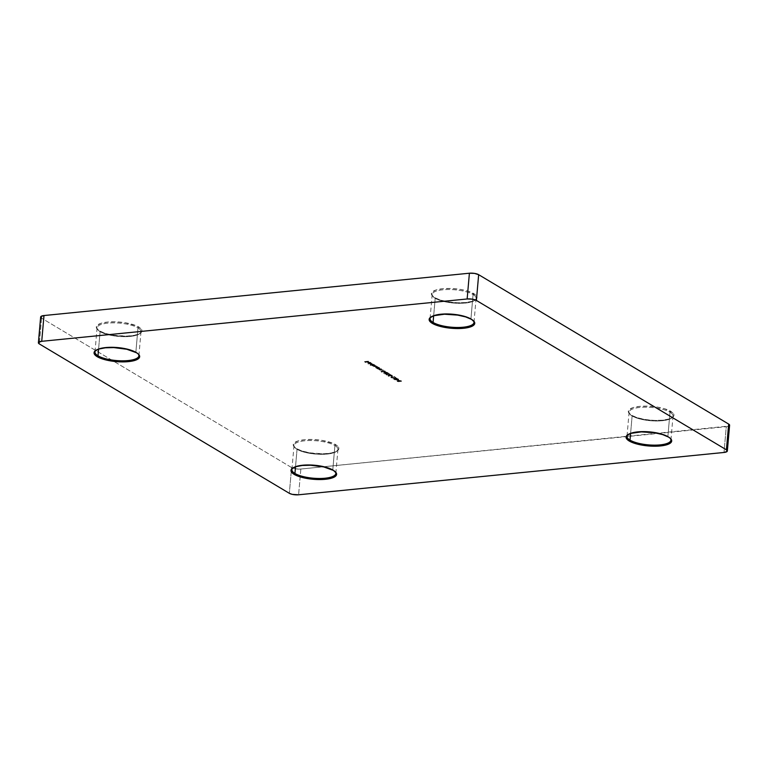 <?xml version="1.0" encoding="UTF-8"?>
<svg xmlns="http://www.w3.org/2000/svg" width="768" height="768" viewBox="0 0 768 768"><rect width="100%" height="100%" fill="white"/><g stroke="black" fill="none" stroke-linecap="round" stroke-linejoin="round"><path stroke-width="0.58" stroke-dasharray="3.84 2.88" d="M100.109 331.642A22.042 6.662 5 0 1 98.035 330.048A22.042 6.662 5 0 1 110.218 322.934A22.042 6.662 5 0 1 137.99 327.878L138.787 326.995A22.896 6.922 -175 0 0 109.949 321.869A22.896 6.922 -175 0 0 97.296 329.251A22.896 6.922 -175 0 0 99.446 330.912L100.109 331.642L98.582 349.114L100.109 331.642A22.042 6.662 -175 0 0 124.531 336.672A22.042 6.662 -175 0 0 141.005 331.68A22.042 6.662 -175 0 0 137.99 327.878A22.042 6.662 -175 0 0 113.558 322.848A22.042 6.662 -175 0 0 97.085 327.84A22.042 6.662 -175 0 0 100.109 331.642L96.528 328.118L97.037 325.459L100.915 323.328L107.558 322.051L115.968 321.83L124.848 322.685L136.157 325.69L140.659 328.387L141.898 331.162L139.651 333.61L134.294 335.347L126.614 336.115L113.386 335.222L105.37 333.408L99.446 330.912A22.896 6.922 -175 0 0 121.19 336.038A22.896 6.922 -175 0 0 140.554 333.034A22.896 6.922 -175 0 0 138.787 326.995L137.99 327.878L135.878 352.032A22.042 6.662 -175 0 0 114.941 347.098A22.042 6.662 -175 0 0 96.288 349.987A22.042 6.662 -175 0 0 95.894 350.314A22.042 6.662 5 0 1 114.317 347.069A22.042 6.662 5 0 1 135.878 352.032L137.99 327.878A22.042 6.662 5 0 1 139.69 333.686A22.042 6.662 5 0 1 121.046 336.586A22.042 6.662 5 0 1 100.109 331.642M136.531 352.762L135.878 352.032A22.042 6.662 5 0 1 138.278 354.029A22.042 6.662 -175 0 0 137.942 353.626A22.042 6.662 -175 0 0 135.878 352.032L136.531 352.762M435.197 298.301A22.042 6.662 5 0 1 433.123 296.707A22.042 6.662 5 0 1 445.296 289.594A22.042 6.662 5 0 1 473.069 294.538L473.875 293.654A22.896 6.922 -175 0 0 445.027 288.528A22.896 6.922 -175 0 0 432.384 295.91A22.896 6.922 -175 0 0 434.534 297.571L435.197 298.301L433.661 315.773L435.197 298.301A22.042 6.662 -175 0 0 459.619 303.331A22.042 6.662 -175 0 0 476.093 298.339A22.042 6.662 -175 0 0 473.069 294.538A22.042 6.662 -175 0 0 448.646 289.507A22.042 6.662 -175 0 0 432.173 294.499A22.042 6.662 -175 0 0 435.197 298.301L431.606 294.778L432.125 292.118L435.994 289.978L442.646 288.71L451.046 288.48L459.936 289.344L467.952 291.158L475.747 295.046L476.976 297.821L476.285 299.117L472.406 301.248L465.763 302.525L457.354 302.746L448.474 301.882L440.458 300.067L434.534 297.571A22.896 6.922 -175 0 0 456.278 302.698A22.896 6.922 -175 0 0 475.642 299.693A22.896 6.922 -175 0 0 473.875 293.654L473.069 294.538L470.957 318.691A22.042 6.662 -175 0 0 450.019 313.757A22.042 6.662 -175 0 0 431.376 316.646A22.042 6.662 -175 0 0 430.982 316.973A22.042 6.662 5 0 1 449.405 313.718A22.042 6.662 5 0 1 470.957 318.691L473.069 294.538A22.042 6.662 5 0 1 474.778 300.346A22.042 6.662 5 0 1 456.134 303.235A22.042 6.662 5 0 1 435.197 298.301M471.619 319.421L470.957 318.691A22.042 6.662 5 0 1 473.366 320.678A22.042 6.662 -175 0 0 473.03 320.285A22.042 6.662 -175 0 0 470.957 318.691L471.619 319.421M632.122 415.968A22.042 6.662 5 0 1 630.058 414.374A22.042 6.662 5 0 1 642.23 407.261A22.042 6.662 5 0 1 670.003 412.205L670.8 411.322A22.896 6.922 -175 0 0 641.962 406.195A22.896 6.922 -175 0 0 629.318 413.578A22.896 6.922 -175 0 0 631.469 415.238L632.122 415.968L630.595 433.44L632.122 415.968A22.042 6.662 -175 0 0 656.554 420.998A22.042 6.662 -175 0 0 673.027 416.006A22.042 6.662 -175 0 0 670.003 412.205A22.042 6.662 -175 0 0 645.581 407.174A22.042 6.662 -175 0 0 629.107 412.166A22.042 6.662 -175 0 0 632.122 415.968L628.541 412.445L629.059 409.776L632.928 407.645L639.581 406.378L647.981 406.147L656.87 407.011L664.886 408.826L672.682 412.704L673.91 415.488L673.219 416.784L669.341 418.915L662.698 420.182L654.288 420.413L645.398 419.549L637.392 417.734L631.469 415.238A22.896 6.922 -175 0 0 653.213 420.365A22.896 6.922 -175 0 0 672.576 417.36A22.896 6.922 -175 0 0 670.8 411.322L670.003 412.205L667.891 436.358A22.042 6.662 -175 0 0 646.954 431.414A22.042 6.662 -175 0 0 628.31 434.314A22.042 6.662 -175 0 0 627.917 434.64A22.042 6.662 5 0 1 646.33 431.386A22.042 6.662 5 0 1 667.891 436.358L670.003 412.205A22.042 6.662 5 0 1 671.712 418.013A22.042 6.662 5 0 1 653.059 420.902A22.042 6.662 5 0 1 632.122 415.968M668.554 437.088L667.891 436.358A22.042 6.662 5 0 1 670.291 438.346A22.042 6.662 -175 0 0 669.965 437.952A22.042 6.662 -175 0 0 667.891 436.358L668.554 437.088M297.043 449.309A22.042 6.662 5 0 1 294.97 447.715A22.042 6.662 5 0 1 307.142 440.602A22.042 6.662 5 0 1 334.915 445.546L335.722 444.662A22.896 6.922 -175 0 0 306.874 439.536A22.896 6.922 -175 0 0 294.23 446.918A22.896 6.922 -175 0 0 296.381 448.579L297.043 449.309L295.517 466.781L297.043 449.309A22.042 6.662 -175 0 0 321.466 454.339A22.042 6.662 -175 0 0 337.939 449.347A22.042 6.662 -175 0 0 334.915 445.546A22.042 6.662 -175 0 0 310.493 440.515A22.042 6.662 -175 0 0 294.019 445.507A22.042 6.662 -175 0 0 297.043 449.309L293.453 445.786L293.971 443.126L297.84 440.995L304.493 439.718L312.902 439.498L321.782 440.352L333.082 443.357L337.594 446.054L338.822 448.829L336.586 451.277L331.229 453.014L323.549 453.782L310.32 452.89L302.304 451.075L296.381 448.579A22.896 6.922 -175 0 0 318.125 453.706A22.896 6.922 -175 0 0 337.488 450.701A22.896 6.922 -175 0 0 335.722 444.662L334.915 445.546L332.803 469.699A22.042 6.662 -175 0 0 311.866 464.765A22.042 6.662 -175 0 0 293.222 467.654A22.042 6.662 -175 0 0 292.829 467.981A22.042 6.662 5 0 1 311.251 464.736A22.042 6.662 5 0 1 332.803 469.699L334.915 445.546A22.042 6.662 5 0 1 336.624 451.354A22.042 6.662 5 0 1 317.981 454.243A22.042 6.662 5 0 1 297.043 449.309M333.466 470.429L332.803 469.699A22.042 6.662 5 0 1 335.213 471.686A22.042 6.662 -175 0 0 334.877 471.293A22.042 6.662 -175 0 0 332.803 469.699L333.466 470.429M729.6 425.242A6.787 2.054 -175 0 1 726.269 426.691L724.013 452.458L726.269 426.691L300.854 469.027A6.787 2.054 -175 0 1 291.6 467.558L289.344 493.315L291.6 467.558L41.587 318.173L291.6 467.558L295.728 468.835L300.854 469.027L728.928 426.029M370.378 362.515L368.736 362.256L369.946 363.158L367.68 362.669L369.734 362.179L370.934 362.64L370.378 362.515L370.368 363.254L370.378 362.515L368.736 362.256L370.214 363.139L367.834 362.784L368.467 362.141L370.742 362.496L370.733 363.024M370.541 364.397L371.088 364.061L370.512 364.723L371.779 365.059L370.09 365.232L371.808 364.742L370.31 364.195L371.117 363.734L374.275 364.637L370.301 365.357L370.118 364.906L371.808 364.742L370.541 364.397L371.117 363.734L374.275 364.637L370.301 365.357L374.246 364.963L373.45 364.109L373.565 364.886L371.117 363.734L370.512 364.723L371.117 363.734M375.619 367.44L376.176 367.094L375.59 367.757L376.838 368.102L375.427 367.027L377.491 366.826L379.363 367.67L376.31 368.15L376.867 367.776L375.619 367.44L376.205 366.778L379.363 367.67L376.512 368.275L379.334 367.997L378.528 367.142L378.643 367.92L376.205 366.778L375.59 367.757L376.205 366.778M379.709 369.878L383.165 370.282L379.997 370.147L381.744 369.101L380.016 369.821L383.194 369.965L379.709 369.878L378.931 369.379L381.744 369.101L378.902 369.696L381.744 369.101L380.016 369.821L383.194 369.965L378.931 369.379L379.642 369.446L379.68 370.205L379.642 369.446M385.238 371.808L387.408 372.48L383.453 372.874L385.238 371.808L383.386 373.171L385.238 371.808L387.408 372.48L383.424 373.2L387.379 372.806L385.238 371.808M386.506 374.352L390.518 374.333L386.506 374.352L390.518 374.333L386.237 374.467L386.63 375.043L390.518 374.333L386.822 374.88L386.506 374.352M391.814 376.013L392.688 376.531L391.392 376.368L391.814 376.013L392.688 376.531L391.392 376.368L392.659 376.848L391.814 376.013M395.002 377.635L397.162 378.307L393.216 378.701L395.002 377.635L393.139 378.998L395.002 377.635L397.162 378.307L393.187 379.027L397.133 378.634L395.002 377.635M398.093 379.757L398.957 380.275L397.661 380.122L398.093 379.757L398.957 380.275L397.661 380.122L398.928 380.602L398.093 379.757M398.89 381.398L397.056 380.813L399.331 380.362L401.53 381.014L398.861 381.725L399.37 381.13L397.248 381.11L397.574 380.621L401.28 380.707L398.861 381.725L401.462 381.101M398.486 379.027L396.538 379.747L394.253 379.19L398.016 378.854L398.458 379.354L395.674 379.104L398.486 379.027L398.64 379.584L398.486 379.027L397.248 379.699L394.253 379.21L394.406 379.757L395.702 378.778L394.406 379.757L397.219 380.026L398.458 379.354L396.509 380.074L394.224 379.517L398.458 379.354M393.427 377.194L394.147 376.502L395.683 377.424L394.234 376.838L392.851 377.693L390.826 377.213L391.565 376.829L391.402 377.347L392.842 377.539L394.147 376.502L395.683 377.424L394.234 376.838L392.851 377.693L391.018 377.395L391.565 376.829L391.373 377.674L391.766 376.944L391.402 377.347L392.678 377.568L393.427 377.194M392.179 375.264L392.333 375.965L391.584 376.195L392.15 375.581L390.365 375.283L391.766 375.629L391.363 376.07L387.994 375.523L391.574 375.725L390.893 374.957L392.179 375.264L392.016 375.802L387.965 375.84L388.896 376.397L387.994 375.523L389.693 375.187L391.392 375.744L391.795 375.312L390.394 374.957L392.179 375.264L391.603 375.869L388.55 375.571L389.318 376.032L388.896 376.397L389.318 376.032L388.55 375.571L391.584 376.195L392.179 375.264L391.603 375.869M384.749 373.642L386.736 374.237L387.965 373.085L389.386 373.997L387.869 372.758L386.678 374.083L385.21 373.978L385.258 373.402L384.72 373.968L386.544 374.266L387.936 373.411L389.386 373.997L387.84 373.085L386.371 374.141L385.104 373.92L387.869 372.758L389.414 373.68L387.965 373.085L385.555 373.901L384.547 373.469L385.286 373.075L385.104 373.92L385.498 373.2L385.133 373.603L386.4 373.814L387.869 372.758L389.414 373.68L387.965 373.085L386.573 373.939L384.749 373.642L385.286 373.075L384.72 373.968L385.286 373.075M385.21 371.098L385.363 371.798L384.605 372.029L385.181 371.414L383.395 371.117L384.797 371.462L384.394 371.904L381.024 371.357L384.605 371.558L383.923 370.79L385.21 371.098L385.046 371.635L380.995 371.674L381.926 372.23L381.024 371.357L382.723 371.021L384.422 371.587L384.826 371.146L383.424 370.79L385.21 371.098L384.634 371.702L382.474 371.232L381.581 371.414L382.349 371.866L381.926 372.23L382.349 371.866L381.581 371.414L382.474 371.232L384.605 372.029L385.21 371.098L384.634 371.702M377.789 368.736L381.254 369.139L378.077 369.005L379.824 367.949L378.182 368.726L381.283 368.822L377.789 368.736L377.011 368.227L379.824 367.949L376.982 368.554L379.824 367.949L378.106 368.678L381.283 368.822L377.011 368.227L377.77 369.053L377.722 368.304M373.786 366.336L377.184 366.71L374.064 366.605L376.051 366.038L374.448 365.731L375.878 365.587L374.093 366.288L377.213 366.394L374.093 366.47L371.923 365.194L374.746 364.915L372.96 365.606L376.08 365.712L374.093 366.288L377.213 366.394L373.786 366.336L372.653 365.664L371.923 365.194L374.746 364.915L371.923 365.194L372.624 365.981L373.862 365.914L373.757 366.662L373.862 365.914M371.923 363.235L367.949 363.946L371.923 363.235M368.467 361.162L366.797 361.478L367.699 362.016L365.213 361.632L365.722 362.208L364.618 361.546L368.467 361.162L364.589 361.872L368.467 361.162L366.797 361.478L367.699 362.016L365.213 361.632L365.722 362.208L364.618 361.546L365.693 362.534L366.115 362.17L365.213 361.632L367.67 362.333L366.797 361.478L368.467 361.162M300.854 469.027L298.598 494.784L300.854 469.027M41.587 318.173L39.331 343.93L41.587 318.173A6.787 2.054 -175 0 1 40.656 317.002M399.37 381.13L397.526 381.571L397.574 380.621M401.28 380.707L401.434 381.427L399.331 380.362L398.688 381.062L399.331 380.362M398.717 380.736L397.219 381.437L398.861 381.725M397.546 380.938L397.219 381.437L398.688 381.062M399.302 380.688L401.251 381.024M401.434 381.427L399.341 381.446M400.608 381.485L400.618 380.947L399.082 380.976L400.608 381.485L399.245 381.235L400.867 381.062L400.608 381.485L400.886 380.746L399.542 380.486L400.867 381.062M398.64 381.6L397.45 381.197L398.842 381.274M398.669 381.283L397.776 380.736L397.603 381.389L397.776 380.736L398.87 380.947M400.637 381.168L400.32 380.534L399.274 380.918L400.886 380.746M397.661 380.122L398.928 380.602L397.661 380.122M394.81 379.718L398.102 379.67L396.662 379.171L394.81 379.718L395.904 378.902L394.838 379.402L397.008 379.901L394.81 379.718L397.891 379.757L397.037 379.574L398.102 379.075L397.891 379.757L398.102 379.075L395.904 378.902L397.891 379.757M398.074 379.402L396.691 378.845L394.838 379.402M393.139 378.998L397.133 378.634L394.973 377.962L393.139 378.998M395.645 378.643L393.974 378.806L395.645 378.643L395.002 377.914L395.645 378.643L393.974 378.806L395.002 377.914L393.974 378.806L395.645 378.643M395.002 377.914L394.003 378.48L395.674 378.317L395.002 377.914M391.766 376.944L390.989 377.712L392.822 378.01L394.205 377.155L395.654 377.75L394.118 376.829L392.65 377.885L391.373 377.674L391.565 376.829L390.989 377.712L391.565 376.829M391.018 377.395L392.918 378L394.234 376.838L395.654 377.75L394.147 376.502L392.957 377.827L391.402 377.347M391.536 377.146L390.989 377.712M391.392 376.368L392.659 376.848L391.392 376.368M391.766 375.629L391.363 376.07L391.795 375.312L390.394 374.957L392.15 375.581M391.584 376.195L389.414 375.725L388.522 375.898L388.896 376.397L387.965 375.84L389.693 375.187L391.363 376.07M386.218 374.794L390.49 374.659L386.218 374.794M385.258 373.402L384.72 373.968M383.386 373.171L387.379 372.806L385.21 372.125L383.386 373.171M385.891 372.806L384.221 372.979L385.891 372.806L385.248 372.086L385.891 372.806L384.221 372.979L385.248 372.086L384.221 372.979L385.891 372.806M385.248 372.086L384.24 372.653L385.92 372.49L385.248 372.086M384.797 371.462L384.394 371.904L384.826 371.146L383.424 370.79L385.181 371.414M384.605 372.029L382.445 371.558L381.552 371.731L381.926 372.23L380.995 371.674L382.723 371.021L384.394 371.904M379.997 370.147L383.165 370.282L379.68 370.205M379.613 369.773L380.179 369.734M378.077 369.005L381.254 369.139L377.77 369.053M377.693 368.621L378.259 368.592M378.643 367.92L375.59 367.757M376.176 367.094L378.499 367.469M377.731 368.016L378.326 367.814L377.827 367.363L375.792 367.411L377.242 368.026L375.974 367.402L377.731 368.016L378.192 367.181L377.731 368.016L378.192 367.181L376.406 366.893L378.163 367.507M377.76 367.69L378.192 367.181L376.406 366.893L375.946 367.728L376.406 366.893L375.974 367.402L376.762 367.651L378.192 367.181M375.946 367.728L376.378 367.219M376.406 366.893L375.974 367.402M374.064 366.605L377.184 366.71L373.757 366.662M372.931 365.933L374.947 365.04L372.874 365.885L373.766 365.155L372.989 365.962L376.051 366.038L374.093 366.288M373.766 365.155L372.941 365.616M373.834 366.23L371.894 365.52L373.738 365.472M373.565 364.886L370.301 365.357L371.779 365.059L370.512 364.723M371.088 364.061L373.421 364.426M372.643 364.973L373.248 364.781L372.749 364.32L370.704 364.378L372.163 364.992L370.886 364.368L372.643 364.973L373.114 364.147L372.643 364.973L373.114 364.147L371.328 363.859L373.085 364.464M372.672 364.656L373.114 364.147L371.328 363.859L370.858 364.685L371.328 363.859L370.886 364.368L371.683 364.618L373.114 364.147M370.858 364.685L371.299 364.176M371.328 363.859L370.886 364.368M367.949 363.946L372.106 363.677L367.949 363.946M370.387 362.938L368.467 362.141L367.718 362.342L367.805 363.11L367.718 362.342M370.742 362.496L367.69 362.669L370.186 363.456L368.736 362.256L370.368 363.254M367.834 362.784L369.629 363.485L368.707 362.573L370.349 362.832M370.704 363.35L370.714 362.813M368.16 363.082L369.667 363.053L368.41 362.304L368.189 362.755L369.638 363.37L368.064 363.005L369.638 363.37L368.41 362.304L369.638 363.37L368.16 363.082L368.41 362.304L367.997 362.794M364.589 361.872L365.693 362.534L365.184 361.958L367.67 362.333L366.768 361.795L368.65 361.613L364.589 361.872M98.035 330.048L97.296 329.251M96.288 349.987L95.424 350.64M433.123 296.707L432.384 295.91M431.376 316.646L430.512 317.299M630.058 414.374L629.318 413.578M628.31 434.314L627.446 434.966M294.97 447.715L294.23 446.918M293.222 467.654L292.358 468.307M97.085 327.84L94.973 351.994M294.019 445.507L291.907 469.661M629.107 412.166L626.995 436.32M432.173 294.499L430.061 318.653M476.093 298.339L473.981 322.493M673.027 416.006L670.915 440.16M337.939 449.347L335.827 473.501M141.005 331.68L138.893 355.834M334.877 471.293L335.616 472.09M336.624 451.354L337.488 450.701M669.965 437.952L670.704 438.749M671.712 418.013L672.576 417.36M473.03 320.285L473.77 321.082M474.778 300.346L475.642 299.693M137.942 353.626L138.682 354.422M139.69 333.686L140.554 333.034"/><path stroke-width="1.15" d="M95.894 350.314A22.042 6.662 -175 0 0 97.997 355.795L97.2 356.678A22.896 6.922 5 0 1 95.424 350.64A22.896 6.922 5 0 1 114.787 347.635A22.896 6.922 5 0 1 136.531 352.762L138.413 354.144L139.642 356.928L137.405 359.376L132.038 361.114L120.019 361.853L111.13 360.989L103.114 359.174L95.318 355.296L94.09 352.512L94.781 351.216L98.659 349.085L105.302 347.818L113.712 347.587L126.797 349.258L136.531 352.762A22.896 6.922 5 0 1 138.682 354.422A22.896 6.922 5 0 1 126.038 361.805A22.896 6.922 5 0 1 97.2 356.678L97.997 355.795A22.042 6.662 5 0 1 94.973 351.994A22.042 6.662 5 0 1 95.894 350.314M430.982 316.973A22.042 6.662 -175 0 0 433.085 322.454L432.278 323.338A22.896 6.922 5 0 1 430.512 317.299A22.896 6.922 5 0 1 449.875 314.294A22.896 6.922 5 0 1 471.619 319.421L474.547 322.214L474.73 323.587L472.483 326.035L467.126 327.773L459.446 328.531L446.218 327.648L438.202 325.824L432.278 323.338L429.36 320.544L429.178 319.171L429.869 317.875L433.747 315.744L444.451 314.218L457.68 315.11L465.696 316.925L471.619 319.421A22.896 6.922 5 0 1 473.77 321.082A22.896 6.922 5 0 1 461.126 328.464A22.896 6.922 5 0 1 432.278 323.338L433.085 322.454A22.042 6.662 5 0 1 430.061 318.653A22.042 6.662 5 0 1 430.982 316.973M627.917 434.64A22.042 6.662 -175 0 0 630.01 440.122L629.213 441.005A22.896 6.922 5 0 1 627.446 434.966A22.896 6.922 5 0 1 646.81 431.962A22.896 6.922 5 0 1 668.554 437.088L670.426 438.47L671.654 441.254L669.418 443.702L664.061 445.44L656.381 446.198L643.152 445.315L635.136 443.491L629.213 441.005L626.285 438.211L626.102 436.838L626.803 435.542L630.672 433.411L641.386 431.885L654.614 432.778L662.63 434.592L668.554 437.088A22.896 6.922 5 0 1 670.704 438.749A22.896 6.922 5 0 1 658.051 446.131A22.896 6.922 5 0 1 629.213 441.005L630.01 440.122A22.042 6.662 5 0 1 626.995 436.32A22.042 6.662 5 0 1 627.917 434.64M292.829 467.981A22.042 6.662 -175 0 0 294.931 473.462L294.125 474.346A22.896 6.922 5 0 1 292.358 468.307A22.896 6.922 5 0 1 311.722 465.302A22.896 6.922 5 0 1 333.466 470.429L336.394 473.222L336.576 474.595L334.33 477.043L328.973 478.781L316.954 479.52L308.064 478.656L300.048 476.842L294.125 474.346L291.206 471.552L291.024 470.179L291.715 468.883L295.594 466.752L302.237 465.475L310.646 465.254L323.731 466.925L333.466 470.429A22.896 6.922 5 0 1 335.616 472.09A22.896 6.922 5 0 1 322.973 479.472A22.896 6.922 5 0 1 294.125 474.346L294.931 473.462A22.042 6.662 5 0 1 291.907 469.661A22.042 6.662 5 0 1 292.829 467.981M98.582 349.114L97.997 355.795L98.582 349.114M295.517 466.781L294.931 473.462L295.517 466.781M630.595 433.44L630.01 440.122L630.595 433.44M433.661 315.773L433.085 322.454L433.661 315.773M728.928 426.029L729.59 425.299L728.669 424.07L478.656 274.685L474.528 273.408L469.402 273.216L43.987 315.542L40.867 316.55L41.587 318.173M38.4 342.758A6.787 2.054 5 0 1 41.731 341.309L43.987 315.542A6.787 2.054 -175 0 0 40.656 317.002L38.4 342.758A6.787 2.054 5 0 0 39.331 343.93L289.344 493.315A6.787 2.054 5 0 0 298.598 494.784L724.013 452.458L727.133 451.45L726.413 449.827L476.4 300.442L478.656 274.685L728.669 424.07L726.413 449.827L476.4 300.442L472.272 299.165L467.146 298.973L41.731 341.309L43.987 315.542L469.402 273.216L467.146 298.973L41.731 341.309L38.611 342.317L39.331 343.93L289.344 493.315L292.234 494.362L298.598 494.784L724.013 452.458A6.787 2.054 5 0 0 727.344 450.998A6.787 2.054 5 0 0 726.413 449.827L728.669 424.07A6.787 2.054 -175 0 1 729.6 425.242L727.344 450.998M473.366 320.678A22.042 6.662 5 0 1 473.981 322.493A22.042 6.662 5 0 1 457.507 327.485A22.042 6.662 5 0 1 433.085 322.454A22.042 6.662 -175 0 0 460.282 327.427A22.042 6.662 -175 0 0 473.366 320.678M670.291 438.346A22.042 6.662 5 0 1 670.915 440.16A22.042 6.662 5 0 1 654.442 445.152A22.042 6.662 5 0 1 630.01 440.122A22.042 6.662 -175 0 0 657.206 445.094A22.042 6.662 -175 0 0 670.291 438.346M335.213 471.686A22.042 6.662 5 0 1 335.827 473.501A22.042 6.662 5 0 1 319.354 478.493A22.042 6.662 5 0 1 294.931 473.462A22.042 6.662 -175 0 0 322.128 478.435A22.042 6.662 -175 0 0 335.213 471.686M138.278 354.029A22.042 6.662 5 0 1 138.893 355.834A22.042 6.662 5 0 1 122.419 360.826A22.042 6.662 5 0 1 97.997 355.795A22.042 6.662 -175 0 0 125.194 360.768A22.042 6.662 -175 0 0 138.278 354.029M469.402 273.216L467.146 298.973A6.787 2.054 5 0 1 476.4 300.442L478.656 274.685A6.787 2.054 -175 0 0 469.402 273.216"/></g></svg>
